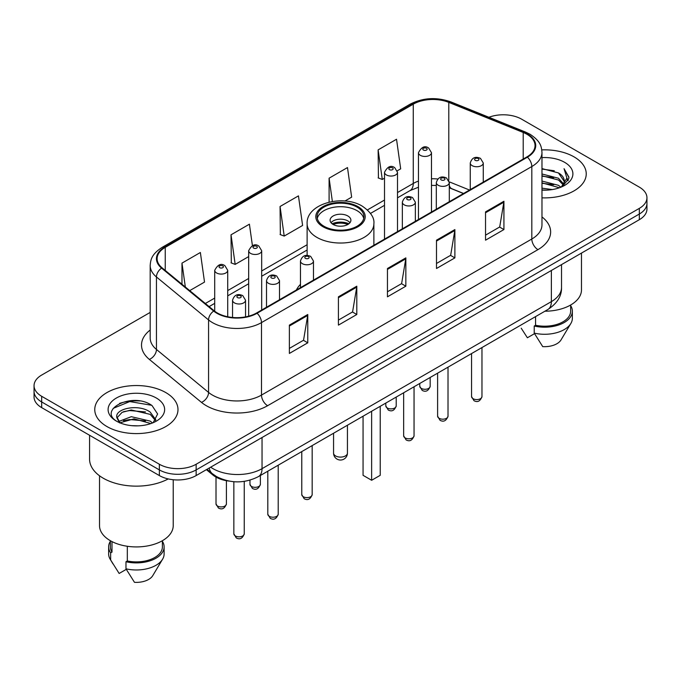 <?xml version="1.0" encoding="UTF-8"?>
<svg xmlns="http://www.w3.org/2000/svg" width="681" height="681" viewBox="0 0 681 681"><rect width="100%" height="100%" fill="white"/><g stroke="black" fill="none" stroke-linecap="round" stroke-linejoin="round"><path stroke-width="1.02" d="M300.466 284.36A45.942 26.525 0 0 0 296.354 290.021M463.455 193.54L450.09 188.135A34.68 20.021 0 0 0 449.307 187.837L451.895 188.748A15.603 7.304 -68 0 1 449.307 185.504M228.995 481.075A26.006 15.016 180 0 1 212.855 474.972L206.394 469.652M139.843 400.973A34.68 20.021 0 0 0 119.55 403.382M150.186 312.409L41.669 375.061A26.006 15.016 0 0 0 34.05 385.676L34.05 396.997A26.006 15.016 0 0 0 41.669 407.621L159.363 475.568A26.006 15.016 0 0 0 196.145 475.568L639.331 219.691A26.006 15.016 0 0 0 646.95 209.076L646.95 203.415A26.006 15.016 0 0 1 639.331 214.03A26.006 15.016 0 0 0 646.95 203.415L646.95 197.754A26.006 15.016 0 0 0 639.331 187.13L521.637 119.184A26.006 15.016 0 0 0 488.924 117.268M34.05 385.676A26.006 15.016 0 0 0 41.669 396.291L159.363 464.246A26.006 15.016 0 0 0 196.145 464.246L196.145 469.907L639.331 214.03L196.145 469.907A26.006 15.016 0 0 1 159.363 469.907A26.006 15.016 0 0 0 196.145 469.907L196.145 475.568M41.669 396.291L41.669 401.952L159.363 469.907L41.669 401.952A26.006 15.016 0 0 1 34.05 391.337A26.006 15.016 0 0 0 41.669 401.952L41.669 407.621M574.049 156.877A41.609 24.022 0 0 0 541.795 149.897A41.609 24.022 0 0 1 574.049 156.877A41.609 24.022 0 0 1 586.239 173.859A41.609 24.022 0 0 0 574.049 156.877M165.798 392.579A41.609 24.022 0 0 0 120.452 387.37A41.609 24.022 0 0 0 94.761 409.562A41.609 24.022 0 0 0 106.951 426.553A41.609 24.022 0 0 0 152.297 431.763A41.609 24.022 0 0 0 177.988 409.562A41.609 24.022 0 0 0 165.798 392.579A41.609 24.022 0 0 0 120.452 387.37A41.609 24.022 0 0 0 94.761 409.562A41.609 24.022 0 0 0 106.951 426.553A41.609 24.022 0 0 0 152.297 431.763A41.609 24.022 0 0 0 177.988 409.562A41.609 24.022 0 0 0 165.798 392.579M526.907 134.259A27.742 16.012 180 0 1 535.036 145.581A27.742 16.012 180 0 1 526.907 156.911L256.584 312.979A27.742 16.012 180 0 1 214.243 310.842L162.138 267.88A27.742 16.012 180 0 1 157.115 258.695A27.742 16.012 180 0 1 165.245 247.365L413.265 104.176A27.742 16.012 180 0 1 448.788 102.38L523.204 132.463A27.742 16.012 180 0 1 526.907 134.259M527.4 133.978A28.432 16.421 0 0 0 523.604 132.14L449.188 102.056A28.432 16.421 0 0 0 412.771 103.895L164.751 247.084A28.432 16.421 0 0 0 161.567 268.11L213.672 311.072A28.432 16.421 0 0 0 257.069 313.269L527.4 157.192A28.432 16.421 0 0 0 527.4 133.978M289.374 325.118L289.374 353.439L307.769 342.815L307.769 314.503L289.374 325.118M289.374 348.408L303.539 340.236L307.693 315.448A6.938 4.001 -120 0 0 307.769 314.503M303.42 340.304L307.769 342.815M338.414 296.814L338.414 325.126L356.801 314.503L356.801 286.19L338.414 296.814M338.414 320.096L352.579 311.924L356.733 287.135A6.938 4.001 -120 0 0 356.801 286.19M352.452 311.992L356.801 314.503M485.536 211.876L485.536 240.189L503.923 229.565L503.923 201.253L485.536 211.876M485.536 235.158L499.701 226.986L503.846 202.197A6.938 4.001 -120 0 0 503.923 201.253M499.573 227.054L503.923 229.565M436.495 240.189L436.495 268.501L454.882 257.878L454.882 229.565L436.495 240.189M436.495 263.47L450.66 255.298L454.806 230.51A6.938 4.001 -120 0 0 454.882 229.565M450.533 255.366L454.882 257.878M387.455 268.501L387.455 296.814L405.842 286.19L405.842 257.878L387.455 268.501M387.455 291.783L401.62 283.611L405.774 258.823A6.938 4.001 -120 0 0 405.842 257.878M401.492 283.679L405.842 286.19M541.974 197.839A41.609 24.022 0 0 0 586.239 173.859A41.609 24.022 0 0 1 541.974 197.839M196.145 464.246L639.331 208.369A26.006 15.016 0 0 0 646.95 197.754M189.727 290.625L204.521 282.087L200.367 252.498L181.98 263.121L181.98 284.241M344.926 201.023L351.643 197.149L347.489 167.56L329.102 178.184L329.102 202.138M397.278 170.795L400.675 168.837L396.529 139.247L378.134 149.871L378.432 178.013M252.421 245.637L249.408 224.185L231.021 234.809L231.319 262.951M280.061 206.496L284.207 236.077L302.602 225.462L298.448 195.873L280.061 206.496L280.359 234.639M284.207 236.077L280.061 234.519M329.102 178.184L332.371 201.482M378.134 149.871L382.288 179.452L384.51 178.167M382.288 179.452L378.134 177.903M231.021 234.809L235.175 264.39L248.667 256.592M235.175 264.39L231.021 262.832M181.98 263.121L185.334 287.007M541.974 188.152L552.3 189.573M541.974 189.922L546.613 190.144M541.974 181.069L558.48 185.326L560.88 187.215M541.974 182.84L559.433 187.76M541.974 173.995L558.48 178.252L563.545 183.887M541.974 175.766L558.48 180.022L563.093 184.73M563.825 184.628L564.047 185.462M563.417 185.36L563.604 185.802M560.982 187.173A19.596 11.313 0 0 0 564.226 180.942A19.596 11.313 0 0 0 558.48 172.94L564.208 181.367M563.638 184.84L568.729 178.865L568.916 177.111L564.055 168.692L566.89 178.107L561.297 187.045M544.911 311.217A36.842 21.273 0 0 0 581.472 289.944L581.472 253.102M541.974 190.11A28.27 16.318 0 0 0 564.617 185.402A28.27 16.318 0 0 0 564.617 162.325A28.27 16.318 0 0 0 541.974 157.617M558.48 172.94L541.974 168.599M521.22 328.199L527.392 337.767L534.542 333.639M535.572 316.605L535.572 325.254A26.006 15.016 0 0 0 570.635 311.183L570.635 305.011M535.572 325.254L534.227 326.029L534.227 333.111L542.714 346.612A17.34 10.011 0 0 0 561.016 339.93L570.848 323.484A27.742 16.012 0 0 0 572.363 318.257L572.363 311.183A27.742 16.012 0 0 0 570.635 305.607M534.227 333.111A27.742 16.012 0 0 0 570.848 323.484M534.227 326.029A27.742 16.012 0 0 0 572.363 311.183M564.055 168.692L568.907 177.452M541.974 169.084L554.317 170.761M566.788 178.703L567.997 180.788M541.974 176.158L553.73 177.673M541.974 183.24L553.73 184.747M566.907 177.988L568.192 180.363M357.048 207.126A23.409 13.509 0 0 0 331.545 204.198A23.409 13.509 0 0 0 317.091 216.686A23.409 13.509 0 0 0 323.952 226.237A23.409 13.509 0 0 0 349.455 229.165A23.409 13.509 0 0 0 363.909 216.686A23.409 13.509 0 0 0 357.048 207.126M363.705 218.456A23.409 13.509 0 0 0 357.048 210.667A23.409 13.509 0 0 0 332.983 207.424A23.409 13.509 0 0 0 317.295 218.456M363.058 416.21L363.058 475.321L371.639 480.275L380.219 475.321L380.219 406.302M371.639 480.275L371.639 411.256M347.855 215.979A10.402 6.01 0 0 0 336.516 214.677A10.402 6.01 0 0 0 330.098 220.227A10.402 6.01 0 0 0 333.145 224.466A10.402 6.01 0 0 0 344.484 225.769A10.402 6.01 0 0 0 350.902 220.227A10.402 6.01 0 0 0 347.855 215.979M349.974 222.704A10.402 6.01 0 0 0 347.855 220.933A10.402 6.01 0 0 0 331.026 222.704M332.098 223.76A13.867 8.01 180 0 1 348.297 223.513L348.297 224.202M333.23 224.517A12.139 7.006 180 0 1 347.046 224.228L348.297 223.513M346.842 224.985L347.046 224.228M89.56 435.27L89.56 459.113A46.81 27.027 0 0 0 103.274 478.224A46.81 27.027 0 0 0 168.224 478.922M99.528 475.789L99.528 525.647A36.842 21.273 0 0 0 110.322 540.688A36.842 21.273 0 0 0 150.475 545.302A36.842 21.273 0 0 0 173.221 525.647L173.221 479.739M131.637 425.651L138.243 425.846M118.681 421.505L131.305 416.687L150.229 421.122L152.527 422.961M119.609 422.91L134.012 418.832L150.229 423.369M116.774 416.755L120.018 422.875M116.809 417.3C114.8 408.609 138.652 403.484 150.229 412.124L155.864 419.905M116.894 417.887L122.129 412.32L131.263 409.971L150.229 414.371L155.421 420.492M153.191 422.68L157.617 413.988L152.016 405.544C132.191 391.294 96.94 410.073 117.294 421.59L117.396 421.658M156.358 398.027A28.27 16.318 0 0 0 116.383 398.027A28.27 16.318 0 0 0 116.383 421.105A28.27 16.318 0 0 0 156.358 421.105A28.27 16.318 0 0 0 156.358 398.027M110.365 540.714L110.365 546.886A26.006 15.016 0 0 0 111.99 552.112L111.99 541.599M110.365 541.31A27.742 16.012 0 0 0 108.637 546.886L108.637 553.959A27.742 16.012 0 0 0 110.152 559.186A27.742 16.012 0 0 0 110.654 559.961L119.141 573.462L126.291 569.342M110.654 559.961L110.654 552.887L111.99 552.112M108.637 546.886A27.742 16.012 0 0 0 110.654 552.887M119.558 422.884L116.877 417.742M127.321 546.264L127.321 560.957A26.006 15.016 0 0 0 162.384 546.886L162.384 540.714M127.321 560.957L125.976 561.731L125.976 568.814L134.463 582.315A17.34 10.011 0 0 0 152.765 575.632L162.597 559.186A27.742 16.012 0 0 0 164.112 553.959L164.112 546.886A27.742 16.012 0 0 0 162.384 541.31M125.976 568.814A27.742 16.012 0 0 0 162.597 559.186M125.976 561.731A27.742 16.012 0 0 0 164.112 546.886M113.165 408.379L129.756 401.569L151.633 405.289M123.533 411.69L129.756 410.558L145.521 411.937M123.457 420.696L129.756 419.547L145.496 420.918M118.571 421.369L119.047 421.139M212.855 474.087L212.855 474.972M210.667 467.183A34.68 20.021 0 0 0 213 468.664A34.68 20.021 0 0 0 262.04 468.664L551.372 301.623A34.68 20.021 0 0 0 561.527 287.467C561.782 296.073 557.194 303.437 547.779 309.557L258.448 476.606A17.34 10.011 60 0 0 262.04 468.664L262.04 437.525M551.372 270.476L551.372 301.623A17.34 10.011 60 0 1 547.779 309.557M209.263 467.992A17.34 11.594 129.5 0 0 212.285 473.627L207.015 469.286M639.331 219.691L639.331 208.369M159.363 475.568L159.363 464.246M541.974 216.924A43.346 25.027 180 0 1 537.947 249.638L267.616 405.706A8.666 5.005 60 0 1 261.487 395.091L531.818 239.014A34.68 20.021 0 0 0 541.974 224.858L541.974 152.382A34.68 20.021 180 0 1 531.818 166.539A8.666 5.005 -120 0 0 527.4 157.192M267.616 405.706A43.346 25.027 180 0 1 206.317 405.706A43.346 25.027 180 0 1 201.457 402.369L149.352 359.406A43.346 25.027 180 0 1 150.186 330.03M212.446 395.091A34.68 20.021 0 0 0 261.487 395.091L261.487 322.607A34.68 20.021 180 0 1 208.565 319.934L156.451 276.971A34.68 20.021 180 0 1 150.186 265.488L150.186 337.972A34.68 20.021 0 0 0 156.451 349.455L208.565 392.418A34.68 20.021 0 0 0 212.446 395.091M541.974 152.382C541.412 146.424 540.859 141.461 530.022 134.251L525.46 132.046A8.666 4.06 112 0 0 523.604 132.14M525.46 132.046L451.043 101.963C436.683 96.881 423.054 97.613 410.158 104.167A8.666 5.005 60 0 1 412.771 103.895M164.751 247.084A8.666 5.005 -120 0 0 162.138 247.365C151.625 254.26 150.663 259.452 150.186 265.488M161.567 268.11A8.666 5.797 129.5 0 0 156.451 276.971L156.451 349.455A8.666 5.797 -50.5 0 1 149.352 359.406M451.043 101.963A8.666 4.06 112 0 0 449.188 102.056M213.672 311.072A8.666 5.797 129.5 0 0 208.565 319.934L208.565 392.418A8.666 5.797 -50.5 0 1 201.457 402.369M257.069 313.269A8.666 5.005 60 0 1 261.487 322.607L531.818 166.539L531.818 239.014A8.666 5.005 60 0 0 537.947 249.638M165.245 247.365L165.245 270.442M523.204 132.463L523.204 159.048M448.788 102.38L448.788 180.363M469.524 190.042L449.256 181.844M437.772 179.009A27.742 16.012 0 0 0 431.473 178.78M418.466 181.095A27.742 16.012 0 0 0 413.265 183.453L397.508 192.544M413.265 104.176L413.265 183.453A15.603 9.006 60 0 1 410.03 190.595L397.508 197.822M384.51 200.052L367.425 209.918M307.122 244.734L261.674 270.97M248.667 278.478L227.718 290.583M214.711 298.082L205.339 303.496M387.455 269.395L405.774 258.823M436.495 241.083L454.806 230.51M485.536 212.77L503.846 202.197M338.414 297.708L356.733 287.135M289.374 326.02L307.693 315.448M323.032 226.773A24.703 14.267 0 0 0 357.968 226.773A24.703 14.267 0 0 0 357.968 206.598A24.703 14.267 0 0 0 323.032 206.598A24.703 14.267 0 0 0 323.032 226.773M373.878 245.262L373.878 223.76A33.378 19.272 180 0 1 353.269 241.568A33.378 19.272 180 0 1 316.903 237.388A33.378 19.272 180 0 1 307.122 223.76L307.122 255.443M335.597 455.93A6.938 4.001 180 0 1 333.562 453.095A6.938 6.938 0 0 0 343.965 459.105A6.938 6.938 0 0 0 347.438 453.095A6.938 4.001 180 0 1 345.403 455.93A6.938 4.001 180 0 1 335.597 455.93M481.969 396.58C480.258 401.254 477.594 402.624 473.985 400.683L471.567 396.58A5.201 3.005 0 0 0 473.091 398.7A5.201 3.005 0 0 0 478.76 399.355A5.201 3.005 0 0 0 481.969 396.58L481.969 347.557M472.171 165.653A6.504 3.754 180 0 1 470.265 162.997C471.924 157.66 475.329 156.119 480.471 158.358L483.272 162.997A6.504 3.754 180 0 1 479.254 166.462A6.504 3.754 180 0 1 472.171 165.653M478.3 158.571A2.171 1.251 0 0 0 475.236 158.571A2.171 1.251 0 0 0 475.236 160.341A2.171 1.251 0 0 0 478.3 160.341A2.171 1.251 0 0 0 478.3 158.571M448.013 416.185C446.293 420.867 443.637 422.229 440.028 420.296L437.611 416.185A5.201 3.005 0 0 0 439.134 418.304A5.201 3.005 0 0 0 444.795 418.96A5.201 3.005 0 0 0 448.013 416.185L448.013 367.161M438.206 185.258A6.504 3.754 180 0 1 436.308 182.602C437.968 177.273 441.365 175.724 446.506 177.962L449.307 182.602A6.504 3.754 180 0 1 445.297 186.075A6.504 3.754 180 0 1 438.206 185.258M444.344 178.175A2.171 1.251 0 0 0 441.279 178.175A2.171 1.251 0 0 0 441.279 179.946A2.171 1.251 0 0 0 444.344 179.946A2.171 1.251 0 0 0 444.344 178.175M414.048 435.789C412.337 440.471 409.673 441.841 406.072 439.9L403.646 435.789A5.201 3.005 0 0 0 405.169 437.917A5.201 3.005 0 0 0 410.839 438.564A5.201 3.005 0 0 0 414.048 435.789L414.048 386.765M404.25 204.862A6.504 3.754 180 0 1 402.343 202.206C404.012 196.877 407.408 195.328 412.55 197.575L415.35 202.206A6.504 3.754 180 0 1 411.333 205.679A6.504 3.754 180 0 1 404.25 204.862M410.379 197.788A2.171 1.251 0 0 0 407.315 197.788A2.171 1.251 0 0 0 407.315 199.559A2.171 1.251 0 0 0 410.379 199.559A2.171 1.251 0 0 0 410.379 197.788M312.17 494.61C310.459 499.292 307.795 500.654 304.186 498.722L301.768 494.61A5.201 3.005 0 0 0 303.292 496.73A5.201 3.005 0 0 0 308.961 497.385A5.201 3.005 0 0 0 312.17 494.61L312.17 445.587M302.373 263.683A6.504 3.754 180 0 1 300.466 261.027C302.126 255.698 305.531 254.149 310.672 256.388L313.473 261.027A6.504 3.754 180 0 1 309.455 264.5A6.504 3.754 180 0 1 302.373 263.683M308.502 256.601A2.171 1.251 0 0 0 305.437 256.601A2.171 1.251 0 0 0 305.437 258.371A2.171 1.251 0 0 0 308.502 258.371A2.171 1.251 0 0 0 308.502 256.601M278.214 514.215C276.495 518.896 273.839 520.267 270.229 518.326L267.812 514.215A5.201 3.005 0 0 0 269.335 516.343A5.201 3.005 0 0 0 274.996 516.99A5.201 3.005 0 0 0 278.214 514.215L278.214 465.191M268.416 283.287A6.504 3.754 180 0 1 266.509 280.632C268.169 275.303 271.574 273.753 276.707 276.001L279.508 280.632A6.504 3.754 180 0 1 275.499 284.105A6.504 3.754 180 0 1 268.416 283.287M274.545 276.214A2.171 1.251 0 0 0 271.481 276.214A2.171 1.251 0 0 0 271.481 277.984A2.171 1.251 0 0 0 274.545 277.984A2.171 1.251 0 0 0 274.545 276.214M244.249 533.827C242.538 538.501 239.882 539.871 236.273 537.93L233.847 533.827A5.201 3.005 0 0 0 235.371 535.947A5.201 3.005 0 0 0 241.04 536.594A5.201 3.005 0 0 0 244.249 533.827L244.249 481.373M234.451 302.892A6.504 3.754 180 0 1 232.544 300.244C234.213 294.907 237.609 293.358 242.751 295.605L245.552 300.244A6.504 3.754 180 0 1 241.542 303.709A6.504 3.754 180 0 1 234.451 302.892M240.58 295.818A2.171 1.251 0 0 0 237.516 295.818A2.171 1.251 0 0 0 237.516 297.588A2.171 1.251 0 0 0 240.58 297.588A2.171 1.251 0 0 0 240.58 295.818M421.292 388.4A5.201 3.005 0 0 0 426.961 389.055A5.201 3.005 0 0 0 430.171 386.28C428.46 390.962 425.795 392.324 422.186 390.383L419.768 386.28A5.201 3.005 0 0 0 421.292 388.4M431.473 212.012L431.473 152.697A6.504 3.754 180 0 1 427.455 156.162A6.504 3.754 180 0 1 420.373 155.353A6.504 3.754 180 0 1 418.466 152.697L418.466 219.52M423.437 150.041A2.171 1.251 0 0 0 426.502 150.041A2.171 1.251 0 0 0 426.502 148.271A2.171 1.251 0 0 0 423.437 148.271A2.171 1.251 0 0 0 423.437 150.041M387.336 408.013A5.201 3.005 0 0 0 393.005 408.66A5.201 3.005 0 0 0 396.214 405.885C394.495 410.566 391.839 411.937 388.23 409.996L385.812 405.885A5.201 3.005 0 0 0 387.336 408.013M397.508 231.617L397.508 172.302A6.504 3.754 180 0 1 393.499 175.775A6.504 3.754 180 0 1 386.416 174.957A6.504 3.754 180 0 1 384.51 172.302L384.51 239.125M389.481 169.654A2.171 1.251 0 0 0 392.545 169.654A2.171 1.251 0 0 0 392.545 167.884A2.171 1.251 0 0 0 389.481 167.884A2.171 1.251 0 0 0 389.481 169.654M251.493 486.438A5.201 3.005 0 0 0 257.163 487.085A5.201 3.005 0 0 0 260.372 484.31C258.661 488.992 255.996 490.363 252.396 488.422L249.97 484.31A5.201 3.005 0 0 0 251.493 486.438M261.674 310.042L261.674 250.727A6.504 3.754 180 0 1 257.656 254.2A6.504 3.754 180 0 1 250.574 253.383A6.504 3.754 180 0 1 248.667 250.727L248.667 316.18M253.638 248.08A2.171 1.251 0 0 0 256.703 248.08A2.171 1.251 0 0 0 256.703 246.309A2.171 1.251 0 0 0 253.638 246.309A2.171 1.251 0 0 0 253.638 248.08M217.537 506.043A5.201 3.005 0 0 0 223.206 506.69A5.201 3.005 0 0 0 226.415 503.914C224.704 508.596 222.04 509.967 218.431 508.026L216.013 503.914A5.201 3.005 0 0 0 217.537 506.043M227.718 316.759L227.718 270.34A6.504 3.754 180 0 1 223.7 273.805A6.504 3.754 180 0 1 216.618 272.987A6.504 3.754 180 0 1 214.711 270.34L214.711 311.217M219.682 267.684A2.171 1.251 0 0 0 222.747 267.684A2.171 1.251 0 0 0 222.747 265.913A2.171 1.251 0 0 0 219.682 265.913A2.171 1.251 0 0 0 219.682 267.684M258.448 476.606C244.496 483.612 230.544 483.612 216.592 476.606L212.285 473.627M561.527 287.467L561.527 264.62M410.158 104.167L162.138 247.365M436.308 185.453L431.473 185.377M418.466 187.207L410.03 190.595M384.51 205.33L370.49 213.425M307.122 250.012L261.674 276.248M248.667 283.756L227.718 295.852M214.711 303.36L209.101 306.603M463.582 193.472L451.895 188.748M373.878 223.76C374.61 217.886 370.753 212.021 362.301 206.173C342.628 193.991 305.965 203.764 307.122 223.76M347.438 425.225L347.438 453.095M333.562 433.235L333.562 453.095M112.969 563.894L110.152 559.186M471.567 396.58L471.567 353.558M470.265 189.616L470.265 162.997M483.272 182.108L483.272 162.997M437.611 416.185L437.611 373.171M436.308 209.22L436.308 182.602M449.307 201.712L449.307 182.602M403.646 435.789L403.646 392.775M402.343 228.825L402.343 202.206M415.35 221.316L415.35 202.206M301.768 494.61L301.768 451.597M300.466 287.646L300.466 261.027M313.473 280.138L313.473 261.027M267.812 514.215L267.812 471.201M266.509 307.25L266.509 280.632M279.508 299.742L279.508 280.632M233.847 533.827L233.847 481.714M232.544 317.465L232.544 300.244M245.552 316.886L245.552 300.244M430.171 386.28L430.171 377.461M431.473 152.697L428.672 148.058C424.901 145.334 421.496 146.883 418.466 152.697M419.768 386.28L419.768 383.463M396.214 405.885L396.214 397.066M397.508 172.302L394.708 167.662C390.937 164.947 387.54 166.487 384.51 172.302M385.812 405.885L385.812 403.075M260.372 484.31L260.372 475.491M261.674 250.727L258.874 246.088C255.103 243.372 251.698 244.913 248.667 250.727M249.97 484.31L249.97 480.156M226.415 503.914L226.415 480.692M227.718 270.34L224.909 265.701C221.138 262.977 217.741 264.517 214.711 270.34M216.013 503.914L216.013 477.117"/></g></svg>
